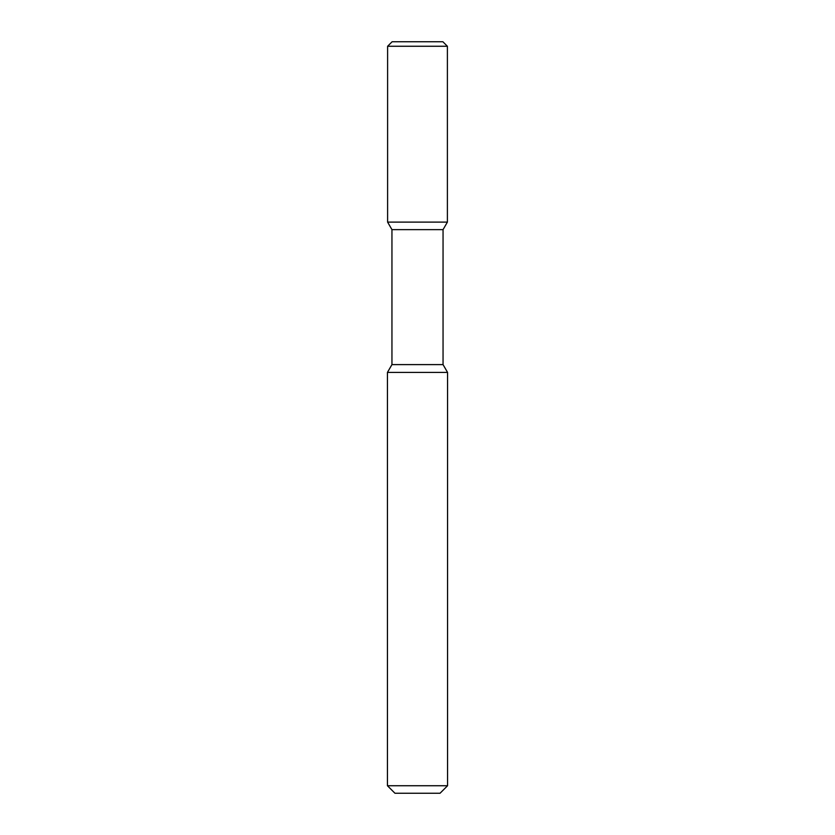<?xml version="1.0" encoding="UTF-8"?>
<svg xmlns="http://www.w3.org/2000/svg" width="835" height="835" viewBox="0 0 835 835"><rect width="100%" height="100%" fill="white"/><g stroke="black" fill="none" stroke-linecap="round" stroke-linejoin="round"><path stroke-width="0.63" stroke-dasharray="4.17 3.13" d="M442.884 41.75L392.116 41.75M447.393 46.259L387.607 46.259M387.607 222.11L447.393 222.11M443.051 229.635L391.949 229.635M391.949 364.603L443.051 364.603M447.56 372.41L387.44 372.41M387.44 785.735L447.56 785.735M440.045 793.25L394.955 793.25"/><path stroke-width="1.25" d="M391.949 229.635L391.949 364.603L443.051 364.603L443.051 229.635L391.949 229.635L387.607 222.11L447.393 222.11L447.393 46.259L387.607 46.259L392.116 41.75L442.884 41.75L447.393 46.259L442.884 41.75M391.949 364.603L387.44 372.41L447.56 372.41L443.051 364.603M387.44 785.735L394.955 793.25L440.045 793.25L447.56 785.735L387.44 785.735L387.44 372.41M387.607 222.11L387.607 46.259M443.051 229.635L447.393 222.11L447.393 46.259M447.56 785.735L447.56 372.41"/></g></svg>
